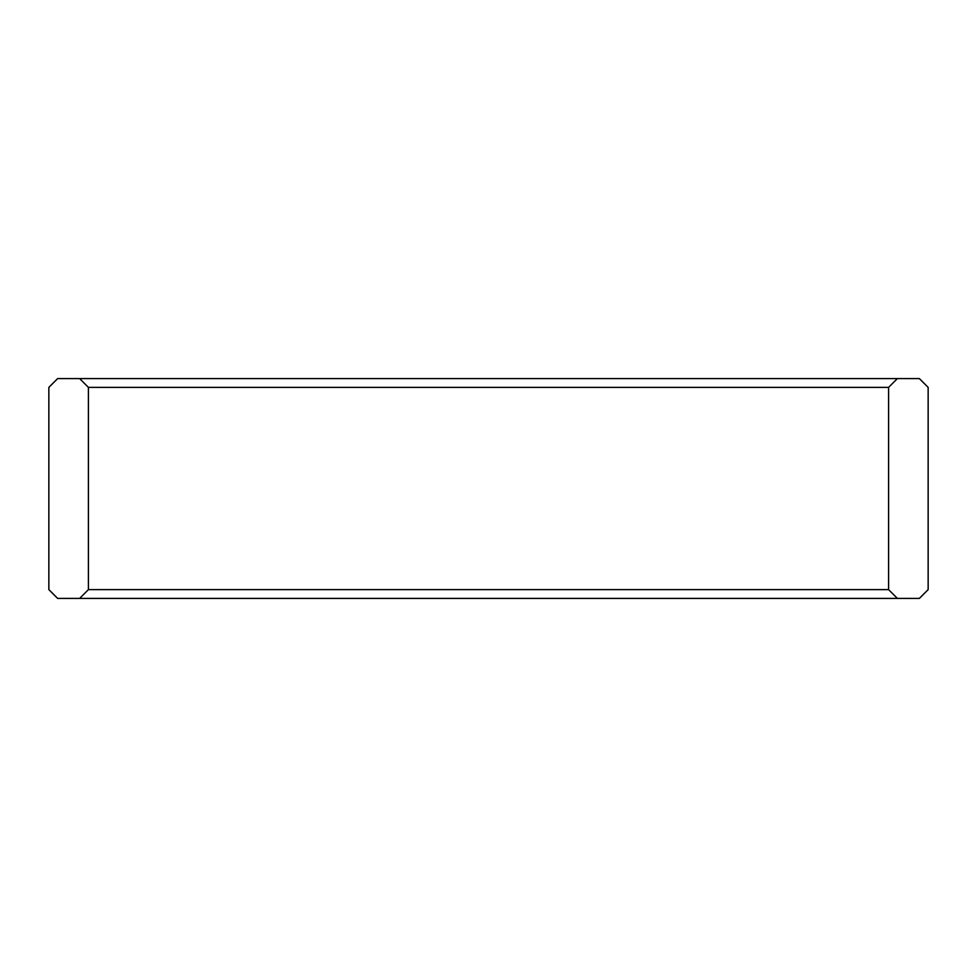 <?xml version="1.0" encoding="UTF-8"?>
<svg xmlns="http://www.w3.org/2000/svg" width="977" height="977" viewBox="0 0 977 977"><rect width="100%" height="100%" fill="white"/><g stroke="black" fill="none" stroke-linecap="round" stroke-linejoin="round"><path stroke-width="1.47" d="M888.582 589.62L897.374 598.413L919.357 598.413L928.15 589.62L928.15 387.38L919.357 378.587L897.374 378.587L888.582 387.38L888.582 589.62L88.419 589.62L79.626 598.413L897.374 598.413L888.582 589.62L888.582 387.38L88.419 387.38L88.419 589.62L888.582 589.62M928.15 589.62L919.357 598.413L79.626 598.413L88.419 589.62L88.419 387.38L888.582 387.38L897.374 378.587L79.626 378.587L88.419 387.38L79.626 378.587L57.643 378.587L48.85 387.38L48.85 589.62L57.643 598.413L79.626 598.413L57.643 598.413L48.85 589.62L48.85 387.38L57.643 378.587L919.357 378.587L928.15 387.38L928.15 589.62"/></g></svg>
